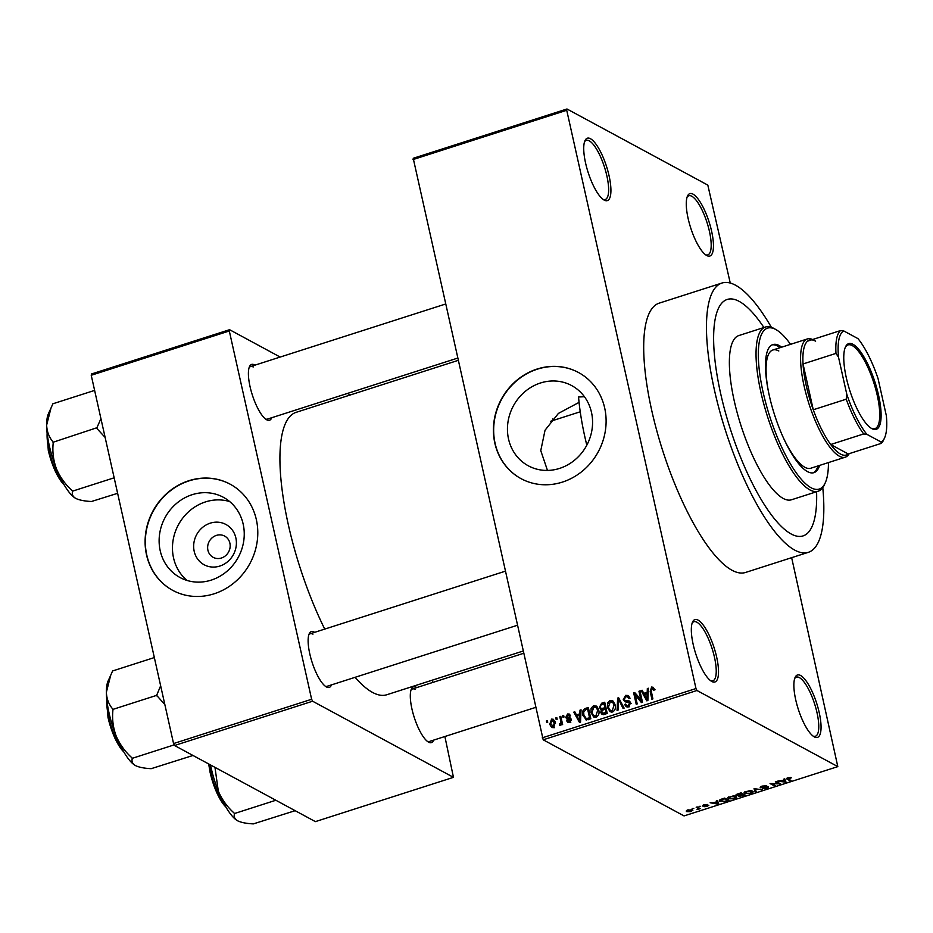<?xml version="1.0" encoding="UTF-8"?>
<svg xmlns="http://www.w3.org/2000/svg" width="933" height="933" viewBox="0 0 933 933"><rect width="100%" height="100%" fill="white"/><g stroke="black" fill="none" stroke-linecap="round" stroke-linejoin="round"><path stroke-width="1.4" d="M698.059 620.083A32.76 9.668 -107.8 0 1 716.661 657.112A32.76 9.668 -107.8 0 1 711.774 681.463A32.76 9.668 -107.8 0 1 711.599 681.358A32.76 9.668 -107.8 0 1 695.715 653.718A32.76 9.668 -107.8 0 1 692.566 622.008A32.76 9.668 -107.8 0 1 698.059 620.083M710.596 680.693A31.046 9.155 72.2 0 0 712.824 680.833A31.046 9.155 72.2 0 0 713.383 652.902A31.046 9.155 72.2 0 0 696.846 622.194A31.046 9.155 72.2 0 0 693.872 621.716A31.046 9.155 72.2 0 0 692.134 623.127M590.461 138.714A32.76 9.668 -107.8 0 1 609.062 175.754A32.76 9.668 -107.8 0 1 604.187 200.105A32.76 9.668 -107.8 0 1 604.001 200A32.76 9.668 -107.8 0 1 588.117 172.36A32.76 9.668 -107.8 0 1 584.968 140.65A32.76 9.668 -107.8 0 1 590.461 138.714M602.998 199.335A31.046 9.155 72.2 0 0 605.237 199.475A31.046 9.155 72.2 0 0 605.785 171.532A31.046 9.155 72.2 0 0 589.259 140.836A31.046 9.155 72.2 0 0 586.274 140.358A31.046 9.155 72.2 0 0 584.536 141.758M693.009 194.134A32.76 9.668 -107.8 0 1 711.599 231.174A32.76 9.668 -107.8 0 1 706.724 255.525A32.76 9.668 -107.8 0 1 706.538 255.42A32.76 9.668 -107.8 0 1 690.665 227.78A32.76 9.668 -107.8 0 1 687.504 196.07A32.76 9.668 -107.8 0 1 693.009 194.134M705.546 254.756A31.046 9.155 72.2 0 0 707.774 254.896A31.046 9.155 72.2 0 0 708.334 226.952A31.046 9.155 72.2 0 0 691.796 196.257A31.046 9.155 72.2 0 0 688.822 195.778A31.046 9.155 72.2 0 0 687.085 197.19M800.607 675.504A32.76 9.668 -107.8 0 1 819.197 712.532A32.76 9.668 -107.8 0 1 814.322 736.883A32.76 9.668 -107.8 0 1 814.136 736.778A32.76 9.668 -107.8 0 1 798.263 709.138A32.76 9.668 -107.8 0 1 795.103 677.428A32.76 9.668 -107.8 0 1 800.607 675.504M813.144 736.114A31.046 9.155 72.2 0 0 815.372 736.254A31.046 9.155 72.2 0 0 815.92 708.322A31.046 9.155 72.2 0 0 799.394 677.615A31.046 9.155 72.2 0 0 796.42 677.136A31.046 9.155 72.2 0 0 794.683 678.548M540.464 382.996A45.6 41.647 -61.6 0 0 507.949 422.206A45.6 41.647 -61.6 0 0 528.335 465.812A45.6 41.647 -61.6 0 0 559.555 468.413A45.6 41.647 -61.6 0 0 592.07 429.203A45.6 41.647 -61.6 0 0 571.684 385.586A45.6 41.647 -61.6 0 0 540.464 382.996M579.066 402.368L558.424 413.401L545.047 430.218L540.767 450.627L547.473 470.43M537.128 369.036A60.353 55.129 -61.6 0 0 494.082 420.935A60.353 55.129 -61.6 0 0 521.069 478.664A60.353 55.129 -61.6 0 0 562.401 482.104A60.353 55.129 -61.6 0 0 605.447 430.195A60.353 55.129 -61.6 0 0 578.46 372.477A60.353 55.129 -61.6 0 0 537.128 369.036M578.588 372.535A60.353 55.129 -61.6 0 0 537.373 369.165A60.353 55.129 -61.6 0 0 494.338 420.993A60.353 55.129 -61.6 0 0 521.185 478.734M331.495 684.88A29.32 8.654 -107.8 0 1 326.422 686.956A29.32 8.654 -107.8 0 1 326.258 686.863A29.32 8.654 -107.8 0 1 312.054 662.138A29.32 8.654 -107.8 0 1 309.231 633.764A29.32 8.654 -107.8 0 1 314.153 632.038A29.32 8.654 -107.8 0 1 314.643 632.329M325.255 686.187A27.593 8.14 72.2 0 0 327.145 686.28L517.08 625.367M433.67 740.102A29.32 8.654 -107.8 0 1 428.597 742.178A29.32 8.654 -107.8 0 1 428.434 742.085A29.32 8.654 -107.8 0 1 414.229 717.36A29.32 8.654 -107.8 0 1 411.406 688.986A29.32 8.654 -107.8 0 1 416.328 687.259A29.32 8.654 -107.8 0 1 416.818 687.551M427.431 741.408A27.593 8.14 72.2 0 0 429.32 741.502L535.425 707.471M271.771 417.716A29.32 8.654 -107.8 0 1 266.71 419.792A29.32 8.654 -107.8 0 1 266.535 419.698A29.32 8.654 -107.8 0 1 252.33 394.974A29.32 8.654 -107.8 0 1 249.508 366.587A29.32 8.654 -107.8 0 1 254.429 364.873A29.32 8.654 -107.8 0 1 254.931 365.165M265.543 419.022A27.593 8.14 72.2 0 0 267.421 419.104L457.357 358.202M552.698 418.929A105.196 31.034 -107.8 0 1 553.526 420.34M791.149 533.979A124.159 36.632 72.2 0 0 803.068 535.904A124.159 36.632 72.2 0 0 816.585 491.726A124.159 36.632 72.2 0 1 803.068 535.904A124.159 36.632 72.2 0 1 791.149 533.979A124.159 36.632 72.2 0 1 725.034 411.173A124.159 36.632 72.2 0 1 727.239 299.446A124.159 36.632 72.2 0 0 725.034 411.173A124.159 36.632 72.2 0 0 791.149 533.979M763.917 327.518A124.159 36.632 72.2 0 0 739.158 301.371A124.159 36.632 72.2 0 0 727.239 299.446A124.159 36.632 72.2 0 1 739.158 301.371A124.159 36.632 72.2 0 1 763.917 327.518M771.369 327.285A141.408 41.717 72.2 0 0 735.542 285.218A141.408 41.717 72.2 0 0 721.979 283.026A141.408 41.717 72.2 0 0 719.46 410.275A141.408 41.717 72.2 0 0 794.764 550.132A141.408 41.717 72.2 0 0 808.34 552.324A141.408 41.717 72.2 0 0 822.778 487.597M721.979 283.026L659.211 303.143A141.408 41.717 72.2 0 0 656.692 430.393A141.408 41.717 72.2 0 0 731.997 570.25A141.408 41.717 72.2 0 0 745.572 572.454L808.34 552.324M457.858 360.476L296.228 412.304A148.3 43.746 72.2 0 0 324.731 629.099M355.1 677.311A148.3 43.746 72.2 0 0 372.57 692.438A148.3 43.746 72.2 0 0 386.798 694.747L522.83 651.129M219.826 566.063A22.905 20.911 118.4 0 1 194.192 551.298A22.905 20.911 118.4 0 1 210.228 523.168A22.905 20.911 118.4 0 1 235.862 537.933A22.905 20.911 118.4 0 1 219.826 566.063M216.374 535.402A12.071 11.021 -61.6 0 0 207.767 545.782A12.071 11.021 -61.6 0 0 213.167 557.328A12.071 11.021 -61.6 0 0 221.436 558.016A12.071 11.021 -61.6 0 0 230.043 547.636A12.071 11.021 -61.6 0 0 224.643 536.09A12.071 11.021 -61.6 0 0 216.374 535.402M192.14 494.7A45.6 41.647 -61.6 0 0 159.625 533.909A45.6 41.647 -61.6 0 0 180.011 577.515A45.6 41.647 -61.6 0 0 211.231 580.116A45.6 41.647 -61.6 0 0 243.746 540.907A45.6 41.647 -61.6 0 0 223.36 497.289A45.6 41.647 -61.6 0 0 192.14 494.7M229.67 501.569A45.6 41.647 -61.6 0 0 205.482 501.907A45.6 41.647 -61.6 0 0 173.736 537.058A45.6 41.647 -61.6 0 0 187.043 580.454M188.804 480.728A60.353 55.129 -61.6 0 0 145.758 532.638A60.353 55.129 -61.6 0 0 172.745 590.367A60.353 55.129 -61.6 0 0 214.077 593.808A60.353 55.129 -61.6 0 0 257.123 541.898A60.353 55.129 -61.6 0 0 230.136 484.169A60.353 55.129 -61.6 0 0 188.804 480.728M230.253 484.239A60.353 55.129 -61.6 0 0 189.049 480.868A60.353 55.129 -61.6 0 0 146.014 532.696A60.353 55.129 -61.6 0 0 172.862 590.437M556.161 719.53L555.8 717.92L556.803 717.594L557.164 719.215L556.161 719.53M560.745 720.906L559.788 716.637L560.791 716.322L562.634 724.544L561.631 724.859L561.339 723.553L560.476 725.384L559.427 725.256L559.45 723.985L560.931 722.643L560.745 720.906L561.969 721.559M563.007 717.337L562.646 715.728L563.649 715.401L564.01 717.022L563.007 717.337M565.771 717.407L567.591 713.978L569.317 714.06L570.623 715.844L569.655 716.311L567.789 715.179L566.728 716.882L570.296 718.002L571.264 719.413L569.538 722.48L567.777 722.387L566.704 720.871L567.672 720.404L569.247 721.314L570.308 719.903L566.774 718.981L565.771 717.407L568.244 718.748L568.15 718.095M570.296 715.996L567.789 715.179M567.672 720.404L570.483 721.99M571.323 720.451L569.83 719.32M579.894 713.815L579.999 710.153L581.049 709.826L580.536 722.107L579.486 722.445L573.772 712.159L574.821 711.821L576.442 714.923L579.894 713.815L580.862 714.34M593.563 705.651L596.828 706.503L598.683 710.071C599.616 713.209 598.776 715.599 596.152 717.255L593.726 717.034L591.009 712.672L591.09 708.299L593.563 705.651L597.132 706.829M595.942 705.849L596.828 706.503M609.972 700.391L613.238 701.243L615.08 704.812C616.013 707.949 615.174 710.34 612.561 711.996L610.124 711.774L607.418 707.412L607.5 703.039L609.972 700.391L613.541 701.569M612.351 700.59L613.238 701.243M651.596 687.038L653.345 687.341L654.546 689.872L653.578 690.338L651.852 688.379L650.966 689.58L652.902 698.899L651.899 699.225L650.184 691.54L651.596 687.038L654.068 688.367L653.275 688.799M655.048 689.767L651.852 688.379M542.213 737.851L695.983 688.542L696.963 690.49L543.193 739.799L413.214 158.295L566.984 108.986L707.82 185.107L730.259 283.037M695.983 688.542L566.728 110.269L412.957 159.578M647.222 692.228L647.327 688.566L648.377 688.227L647.864 700.508L646.814 700.846L641.099 690.56L642.149 690.233L643.758 693.336L647.222 692.228L648.19 692.741M640.983 700.298L638.953 691.248L639.956 690.933L642.487 702.234L641.414 702.584L635.175 694.863L637.204 703.925L636.213 704.252L633.682 692.939L634.755 692.601L642.196 700.963M630.58 702.992L625.367 701.849L623.256 699.645L625.635 695.365L628.026 695.505L629.798 698.129L628.83 698.595L627.617 696.846L625.845 696.718L624.247 699.307L625.005 700.415L629.227 700.963L630.556 702.899L628.41 706.911L626.206 706.794L624.644 704.497L625.611 704.03L626.626 705.546L628.084 705.593L629.553 703.179L628.865 702.059L631.338 703.4M625.367 701.849L624.55 701.581M617.051 710.398L617.658 698.082L618.637 697.767L624.119 708.124L623.081 708.462L618.497 699.225L618.089 710.06L617.051 710.398M602.17 710.316L599.336 707.517L601.633 703.225L604.724 702.234L607.255 713.535L602.112 714.503L600.77 712.567L601.319 709.85L600.7 709.651M586.425 719.996L582.892 715.354C581.912 712.217 582.752 709.908 585.399 708.427L588.326 707.494L590.846 718.795L585.446 719.705M549.747 724.358L551.555 719.121L553.339 719.273L555.287 722.492L553.467 727.635L551.66 727.483L549.747 724.358L551.076 725.069M546.75 722.55L546.388 720.941L547.379 720.614L547.741 722.235L546.75 722.55M543.193 739.799L684.041 815.92L837.811 766.611L791.65 557.677M692.169 808.526L693.79 808.538L692.169 808.526M699.027 806.334L700.636 806.345L699.027 806.334M716.369 800.771L717.419 800.432L718.713 803.745L717.664 804.083L710.141 802.765L713.348 802.846L716.801 801.739L716.369 800.771M735.927 796.304C737.373 796.899 736.848 797.727 734.353 798.776L728.276 798.811L727.717 797.645L733.466 795.826L736.662 797.039M727.962 797.365L728.276 798.811L727.717 797.645M752.336 791.044C753.782 791.639 753.246 792.467 750.75 793.516L744.686 793.551L744.126 792.385L749.864 790.566L753.071 791.779M744.359 792.105L744.686 793.551L744.126 792.385M768.256 786.881L766.599 788.432L762.308 788.7L766.063 788.163L767.241 787.195L766.494 787.055L760.127 787.767L761.981 786.087L766.751 785.819L762.401 786.391L761.118 787.44L768.535 787.172M760.792 786.542L761.118 787.44M767.253 786.671L767.404 787.359L767.124 786.671M783.697 779.172L784.746 778.845L786.029 782.157L777.469 781.178L784.128 780.151L783.697 779.172M696.963 690.49L837.811 766.611M786.904 778.215L787.137 779.277L787.953 777.76L791.464 777.795L787.662 778.577L791.067 780.536L790.064 780.863L786.542 778.728M775.335 781.866L776.326 781.539L780.653 783.872L771.906 783.697L775.381 785.574L774.378 785.889L770.052 783.557L778.798 783.732L775.335 781.866M754.027 788.688L762.296 789.761L755.089 788.793L756.266 791.697L755.217 792.035L754.027 788.688M736.067 794.729L736.23 795.487L738.003 793.831L741.105 792.84L745.42 795.173L738.493 796.467L738.656 795.627L735.904 795.149M738.353 795.884L738.586 795.278M719.833 799.896L720.183 801.435C718.69 800.852 719.215 800.048 721.769 799.033L724.696 798.1L729.023 800.432L724.568 801.797L719.436 800.701M708.602 805.249L707.249 806.45L704.03 806.707L707.669 805.599L702.549 806.03L703.949 804.701L707.389 804.468L703.47 805.669L708.812 805.459M704.252 804.608L703.47 805.669M706.759 806.217L707.552 805.097M696.17 807.243L697.173 806.928L700.31 808.631L697.056 809.576L698.257 808.538L696.17 807.243M697.674 809.039L697.989 807.372L698.269 808.584M692.321 809.832L691.166 811.605L686.793 811.64L687.913 809.844L692.857 810.357M686.536 810.497L686.793 811.64L686.221 811.08M174.541 745.502L173.561 743.554L311.634 699.272L312.613 701.219L174.541 745.502L315.389 821.623L453.461 777.341L444.878 736.51M432.784 682.431L432.282 680.157M311.634 699.272L229.308 330.982L91.236 375.264L91.492 373.981L229.576 329.699L280.192 357.059M347.484 393.434L350.307 394.962M173.561 743.554L91.236 375.264M312.613 701.219L453.461 777.341M229.576 329.699L229.308 330.982M312.94 634.16A27.593 8.14 72.2 0 0 310.292 633.729A27.593 8.14 72.2 0 0 308.811 634.895M415.115 689.382A27.593 8.14 72.2 0 0 412.468 688.951A27.593 8.14 72.2 0 0 410.986 690.117M253.216 366.984A27.593 8.14 72.2 0 0 250.569 366.552A27.593 8.14 72.2 0 0 249.088 367.73M566.984 108.986L566.728 110.269M584.431 396.723L578.553 396.991A124.159 36.632 72.2 0 0 586.81 445.193M790.368 777.457L790.519 778.157M787.522 777.924L787.662 778.577M789.854 779.883L790.064 780.863M783.895 779.113L784.128 780.151M784.63 781.516L784.303 780.536L781.516 781.422L784.98 782.099L784.082 779.055M783.977 779.09L784.303 780.536M784.291 778.985L784.98 782.099M779.358 783.172L779.591 784.221M774.157 784.91L774.378 785.889M778.577 782.752L778.798 783.732M765.666 785.551L765.806 786.169M754.447 788.56L755.217 792.035M750.237 793.248L751.333 791.371L746.832 791.382L745.7 793.237L750.237 793.248M751.695 790.787L751.963 791.977L751.17 790.671M744.907 791.709L745.7 793.237M743.916 795.219L742.633 794.519L739.414 796.106L743.916 795.219L743.706 794.24M742.411 793.551L742.633 794.519M739.647 795.033L739.414 796.106M742.12 794.251L740.604 793.435L737.233 795.173L742.12 794.251L741.91 793.272M737.408 794.03L737.233 795.173M733.839 798.508L734.924 796.63L730.434 796.642L729.291 798.496L733.839 798.508M735.297 796.059L735.554 797.237L734.772 795.931M728.498 796.969L729.291 798.496M727.518 800.479L724.206 798.695L720.521 800.409L724.241 801.459L727.518 800.479L727.297 799.499M720.533 800.467L721.186 801.109M716.567 800.701L716.801 801.739M717.302 803.103L716.976 802.123L714.188 803.01L717.664 803.686L716.754 800.642M716.649 800.677L716.976 802.123M716.964 800.584L717.664 803.686M699.097 807.966L699.318 808.946M698.595 807.698L698.817 808.678M697.581 807.15L697.802 808.13M690.747 811.36L691.318 810.159L688.332 810.101L687.761 811.302L690.747 811.36M691.516 809.541L691.75 810.567L691.166 809.471M687.166 810.124L687.761 811.302M648.342 689.114L647.327 688.566M644.936 694.374L644.621 693.79M642.802 691.481L641.099 690.56M645.403 694.222L643.758 693.336M646.977 697.243L647.175 693.651L644.4 694.549L647.001 699.528L646.977 697.243L647.98 697.779M648.132 694.164L647.175 693.651M647.887 700.007L647.001 699.528M640.178 691.913L638.953 691.248M642.464 702.152L637.647 696.205L635.175 694.863M636.434 695.54L636.166 694.35M636.084 694.245L633.682 692.939M627.664 696.869L625.635 695.365M628.107 696.706L629.122 696.519M625.005 700.415L627.804 701.873M628.609 701.966L630.218 701.989M627.617 707.074L627.116 705.838L624.644 704.497M629.483 706.351L628.084 705.593M630.661 703.785L629.553 703.179M626.055 701.896L623.256 699.645M619.255 698.945L617.658 698.082M619.769 699.913L618.497 699.225M611.43 712.147L610.427 710.491L612.258 710.678L614.077 705.103L612.445 701.721M608.701 708.112L607.418 707.412M608.468 703.564L607.5 703.039M614.59 703.237L610.275 701.709L608.421 707.132L609.412 709.546L612.946 711.844M613.646 711.424L612.258 710.678M615.255 705.745L614.077 705.103M603.511 714.69L600.77 712.567M607.173 713.197L605.96 712.532L605.202 709.162L602.31 710.2L601.808 708.847L599.336 707.517M606.415 709.815L605.202 709.162M602.31 710.2L601.727 712.066L602.485 713.244L605.96 712.532M604.911 707.832L604.024 703.867L600.899 705.021L600.327 707.191L601.225 708.532L604.911 707.832L606.123 708.497M605.237 704.532L604.024 703.867M604.584 709.36L602.94 708.474M595.021 717.407L594.029 715.751L595.849 715.938L597.68 710.363L596.035 706.981M592.292 713.372L591.009 712.672M592.07 708.823L591.09 708.299M598.181 708.497L593.866 706.969L592.012 712.392L593.015 714.806L596.537 717.104M597.237 716.684L595.849 715.938M598.858 711.004L597.68 710.363M587.044 709.313L585.399 708.427M586.74 719.984L585.901 718.468M584.163 716.043L582.892 715.354M589.551 717.792L587.615 709.127L585.819 709.71L583.673 712.159L583.895 715.051L586.309 718.597L589.551 717.792L590.776 718.457M588.84 709.791L587.615 709.127M589.434 719.25L587.79 718.363M588.233 719.635L585.807 718.422L588.28 719.751M581.014 710.701L579.999 710.153M575.474 713.069L573.772 712.159M578.087 715.809L576.442 714.923M579.65 718.83L579.848 715.238L577.072 716.136L579.673 721.116L579.65 718.83L580.653 719.366M580.804 715.751L579.848 715.238M580.559 721.594L579.673 721.116M569.492 715.564L567.591 713.978M571.159 719.04L567.147 717.547M569.305 722.55L566.704 720.871M563.859 716.381L562.646 715.728M561.013 717.29L559.788 716.637M562.552 724.206L561.339 723.553M561.036 724.848L559.45 723.985M561.176 724.428L560.197 723.903M562.377 723.425L560.931 722.643M557.013 718.573L555.8 717.92M553.467 720.708L551.555 719.121M553.012 727.74L552.453 726.527M554.587 727.682L552.114 726.352L553.222 726.457L554.295 722.807L551.8 720.299L550.727 723.961L554.412 727.099M555.462 723.437L554.295 722.807M555.368 721.734L551.8 720.299M547.601 721.594L546.388 720.941M781.702 347.169A67.258 19.838 72.2 0 0 779.312 345.618A67.258 19.838 72.2 0 0 772.862 344.569A67.258 19.838 72.2 0 0 771.661 405.097A67.258 19.838 72.2 0 0 807.477 471.608A67.258 19.838 72.2 0 0 813.938 472.658A67.258 19.838 72.2 0 0 819.617 465.404M780.14 347.671A67.258 19.838 72.2 0 0 777.749 346.12A67.258 19.838 72.2 0 0 772.092 344.883M790.543 344.335A84.495 24.923 72.2 0 0 776.186 329.734A84.495 24.923 72.2 0 0 775.708 329.466A84.495 24.923 72.2 0 0 763.124 392.257A84.495 24.923 72.2 0 0 811.092 487.761A84.495 24.923 72.2 0 0 825.262 482.804A84.495 24.923 72.2 0 0 828.457 462.57M825.262 482.804L824.352 484.822A86.221 25.436 -107.8 0 1 818.159 491.224A86.221 25.436 -107.8 0 1 809.879 489.883A86.221 25.436 -107.8 0 1 763.964 404.607A86.221 25.436 -107.8 0 1 765.503 327.016A86.221 25.436 -107.8 0 1 773.772 328.358A86.221 25.436 -107.8 0 1 774.262 328.626L776.186 329.734M765.503 327.016L738.819 335.565A86.221 25.436 72.2 0 0 737.292 413.156A86.221 25.436 72.2 0 0 783.207 498.444A86.221 25.436 72.2 0 0 791.487 499.773L818.159 491.224M849.193 453.66A62.079 18.31 -107.8 0 1 845.298 457.17L810.789 468.238A62.079 18.31 -107.8 0 1 804.829 467.27A62.079 18.31 -107.8 0 1 783.219 437.46M768.349 391.067A62.079 18.31 -107.8 0 1 772.874 350.003A62.079 18.31 -107.8 0 1 778.833 350.971M813.133 472.856A67.258 19.838 72.2 0 0 818.054 465.905M110.689 675.329L108.135 680.927A46.65 13.762 -107.8 0 0 106.374 692.216A46.65 13.762 72.2 0 0 109.009 712.859A46.65 13.762 72.2 0 0 116.135 735.915C113.045 727.483 111.983 718.853 112.94 710.036L112.706 708.987C108.753 704.392 106.642 698.794 106.374 692.216L110.689 675.329L112.59 670.967L154.342 657.567M160.651 685.79L156.639 695.365L112.706 709.453M156.639 695.365L164.849 704.578M174.226 744.861L132.124 758.366L131.891 757.783C124.999 751.59 119.751 744.301 116.135 735.915A46.65 13.762 72.2 0 0 135.227 765.445A46.65 13.762 72.2 0 0 135.297 765.48M192.979 755.473L151.193 768.675C144.288 768.337 139.052 767.311 135.495 765.596C132.416 763.719 131.366 761.351 132.358 758.494L132.124 758.366M156.639 694.898A53.554 15.803 72.2 0 0 156.872 695.948M878.559 395.195A45.006 13.272 -107.8 0 1 871.609 428.492A45.006 13.272 -107.8 0 1 846.313 377.76A45.006 13.272 -107.8 0 1 845.461 346.959A45.006 13.272 -107.8 0 1 861.509 353.094A45.006 13.272 -107.8 0 1 878.559 395.195M871.014 428.13A43.979 12.969 72.2 0 0 874.921 428.655A43.979 12.969 72.2 0 0 877.242 395.289A43.979 12.969 72.2 0 0 848.062 344.907A43.979 12.969 72.2 0 0 845.193 347.601M845.298 457.17A62.079 18.31 -107.8 0 1 804.106 386.029A62.079 18.31 -107.8 0 1 807.395 338.936A62.079 18.31 -107.8 0 1 812.596 339.519M815.617 341.198A60.353 17.809 72.2 0 0 807.605 341.128A60.353 17.809 72.2 0 0 803.033 363.963A60.353 17.809 72.2 0 0 806.299 385.865A60.353 17.809 72.2 0 0 813.261 409.762A60.353 17.809 72.2 0 0 830.708 444.505L848.225 453.974L881.172 443.408L881.09 442.009A58.627 17.295 72.2 0 0 884.554 437.95A58.627 17.295 72.2 0 0 886.35 415.721L878.058 378.6A58.627 17.295 72.2 0 0 857.975 338.621L843.782 330.947A58.627 17.295 72.2 0 0 838.522 357.234L846.814 394.356A58.627 17.295 72.2 0 0 866.885 434.335L881.09 442.009M866.885 434.335L863.666 433.938L830.708 444.505A60.353 17.809 72.2 0 0 848.225 453.974M838.522 357.234L835.98 353.397L803.033 363.963L813.261 409.762L846.219 399.196L846.814 394.356M807.605 341.128L840.551 330.562L843.782 330.947M835.98 353.397A60.353 17.809 -107.8 0 1 840.551 330.562M884.554 437.95L883.633 439.968A60.353 17.809 -107.8 0 1 881.172 443.408M863.666 433.938A60.353 17.809 -107.8 0 1 846.219 399.196M100.927 418.614L96.915 427.734A53.554 15.803 72.2 0 0 97.032 428.247A53.554 15.803 72.2 0 0 97.149 428.772L105.126 437.414M117.628 493.312L91.469 501.499C84.565 501.161 79.328 500.135 75.771 498.42L75.515 498.28A46.65 13.762 72.2 0 0 75.573 498.304M94.618 390.402L52.866 403.791L50.965 408.153L46.65 425.051A46.65 13.762 72.2 0 0 56.423 468.751C53.333 460.307 52.26 451.677 53.216 442.86L52.983 441.822C49.029 437.215 46.918 431.629 46.65 425.051A46.65 13.762 72.2 0 1 48.411 413.762L50.965 408.153M96.915 427.734L52.983 442.277M96.915 428.189L97.149 428.772M114.164 477.801L72.401 491.19L72.168 490.606C65.275 484.414 60.027 477.136 56.423 468.751A46.65 13.762 72.2 0 0 75.515 498.269L75.515 498.28M75.771 498.42C72.692 496.543 71.643 494.175 72.634 491.318L72.401 491.19M210.531 764.955A46.65 13.762 72.2 0 0 211.185 768.081A46.65 13.762 72.2 0 0 218.31 791.137L214.963 767.346M275.853 800.257L234.3 813.588L234.066 813.005C227.174 806.812 221.926 799.523 218.31 791.137A46.65 13.762 72.2 0 0 237.402 820.667A46.65 13.762 72.2 0 0 237.472 820.702M295.155 810.684L253.368 823.886C246.452 823.559 241.227 822.533 237.67 820.818C234.591 818.941 233.542 816.573 234.533 813.716L234.3 813.588M651.397 692.204L650.184 691.54M629.682 701.978L627.209 700.648M620.678 701.639L619.29 700.881M603.278 704.112L601.633 703.225M605.867 713.978L604.222 713.092M570.704 719.016L568.232 717.687M106.875 700.321A32.76 9.668 72.2 0 0 108.66 717.255A32.76 9.668 72.2 0 0 122.934 750.4M123.774 751.881A31.734 9.365 -107.8 0 1 108.088 717.757M47.151 433.157A32.76 9.668 72.2 0 0 48.936 450.091A32.76 9.668 72.2 0 0 63.211 483.224M64.05 484.705A31.734 9.365 -107.8 0 1 48.364 450.592M209.4 764.349A32.76 9.668 72.2 0 0 210.835 772.477A32.76 9.668 72.2 0 0 225.11 805.622M225.949 807.092A31.734 9.365 -107.8 0 1 210.263 772.979M739.239 795.931L739.076 795.196M737.023 794.963L736.86 794.251M703.365 805.552L703.237 804.969M707.739 805.68L707.611 805.097M627.617 696.846L630.09 698.176M626.626 705.546L629.099 706.876M602.485 713.244L604.957 714.585M601.225 708.532L603.698 709.873M568.302 721.291L570.774 722.62M106.642 698.036L108.018 717.687L114.946 738.283L124.077 752.395M504.986 571.299L310.292 633.729M250.569 366.552L445.263 304.123M412.468 688.951L523.343 653.392M807.395 338.936L772.874 350.003M580.233 411.78L550.762 421.226M64.354 485.23L55.222 471.107L48.294 450.511L46.93 430.859M208.677 763.952L210.193 772.909L217.121 793.505L226.252 807.616"/></g></svg>
